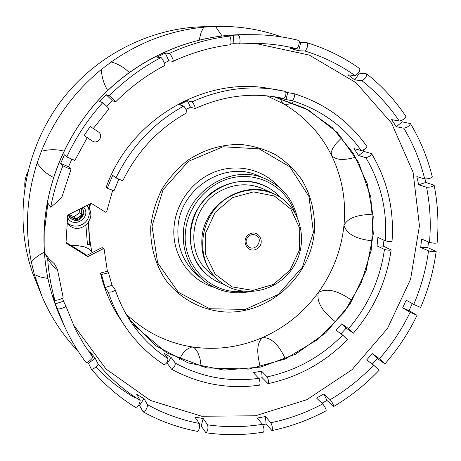 <?xml version="1.0" encoding="UTF-8"?>
<svg xmlns="http://www.w3.org/2000/svg" width="461" height="461" viewBox="0 0 461 461"><rect width="100%" height="100%" fill="white"/><g stroke="black" fill="none" stroke-linecap="round" stroke-linejoin="round"><path stroke-width="0.69" d="M88.258 222.398L89.82 244.249L87.486 244.877L85.855 224.928C79.35 229.981 73.19 229.59 67.375 223.752C73.19 229.59 79.35 229.981 85.855 224.928L87.486 244.877L89.82 244.249L88.258 222.398L85.855 224.928L88.258 222.398M89.296 213.633L88.846 209.34L87.002 205.456L88.846 209.34L89.296 213.633C88.973 217.436 87.336 220.594 84.375 223.095C87.336 220.594 88.973 217.436 89.296 213.633M67.237 222.968C72.844 227.123 78.554 227.164 84.375 223.095C78.554 227.164 72.844 227.123 67.237 222.968M87.1 205.45L89.653 209.3C91.474 213.564 91.22 217.442 88.904 220.928L88.132 222.242L88.904 220.928C88.691 231.722 89.757 242.296 92.102 252.651C89.757 242.296 88.691 231.722 88.904 220.928C91.22 217.442 91.474 213.564 89.653 209.3L90.368 203.774L89.653 209.3L89.042 208.032L89.716 204.096L89.175 208.176L87.1 205.45M68.101 224.398L67.208 223.452L68.101 224.398M372.563 240.873C362.726 239.737 347.669 237.075 343.964 225.366C341.359 249.943 332.813 272.336 318.315 292.533C315.647 305.234 328.099 315.912 336 322.233C328.099 315.912 315.647 305.234 318.315 292.533C303.603 312.575 284.979 327.592 262.442 337.585C239.772 347.323 216.347 350.435 192.179 346.92C168.006 343.076 146.754 332.813 128.423 316.137L125.836 313.659L128.423 316.137L130.544 321.104L128.423 316.137L126.642 315.07L128.423 316.137C146.754 332.813 168.006 343.076 192.179 346.92C186.319 348.695 182.164 352.896 179.704 359.528C182.164 352.896 186.319 348.695 192.179 346.92L194.991 348.407L197.809 352.446L200.016 358.652L201.203 366.731L200.016 358.652L197.809 352.446L194.991 348.407L192.179 346.92C216.347 350.435 239.772 347.323 262.442 337.585C254.824 345.012 258.408 358.064 260.154 367.094C258.408 358.064 254.824 345.012 262.442 337.585C274.134 337.325 281.268 350.233 285.411 358.917C281.268 350.233 274.134 337.325 262.442 337.585C284.979 327.592 303.603 312.575 318.315 292.533C329.684 286.045 343.71 294.729 352.066 300.52C343.71 294.729 329.684 286.045 318.315 292.533C332.813 272.336 341.359 249.943 343.964 225.366C349.184 215.316 363.585 214.907 373.076 214.088C363.585 214.907 349.184 215.316 343.964 225.366C346.286 200.742 342.143 177.422 331.54 155.397L331.154 152.458L332.761 148.223L336.369 143.198L341.86 137.62L336.369 143.198L332.761 148.223L331.154 152.458L331.54 155.397C342.143 177.422 346.286 200.742 343.964 225.366C347.669 237.075 362.726 239.737 372.563 240.873M53.522 177.462C46.722 174.091 41.26 169.273 37.128 162.998C26.605 196.132 24.687 229.18 31.365 262.142C24.687 229.18 26.605 196.132 37.128 162.998L41.329 151.346C54.41 118.857 74.428 91.555 101.391 69.438L111.205 61.981C139.625 42.06 170.466 30.455 203.722 27.176L216.797 26.41C239.345 25.977 260.926 29.481 281.55 36.92C260.926 29.481 239.345 25.977 216.797 26.41L215.5 26.444L222.035 35.912L215.5 26.444L203.722 27.176L201.152 32.345L199.181 40.003L201.152 32.345L203.722 27.176C170.466 30.455 139.625 42.06 111.205 61.981C118.114 63.883 124.113 67.392 129.201 72.51C124.113 67.392 118.114 63.883 111.205 61.981L101.391 69.438C101.656 76.895 103.76 83.914 107.713 90.494C103.76 83.914 101.656 76.895 101.391 69.438C74.428 91.555 54.41 118.857 41.329 151.346C48.751 149.26 56.294 149.174 63.958 151.087C56.294 149.174 48.751 149.26 41.329 151.346L37.128 162.998C41.26 169.273 46.722 174.091 53.522 177.462M92.096 252.651L91.37 251.101L89.019 248.854L84.611 246.9L78.105 245.713L71.19 245.569L78.105 245.713L84.611 246.9L89.019 248.854L91.37 251.101L92.096 252.651M44.354 252.288C39.145 254.668 34.811 257.953 31.365 262.142L34.368 274.502L39.963 276.94L47.927 278.479L39.963 276.94L34.368 274.502L31.365 262.142C34.811 257.953 39.145 254.668 44.354 252.288M355.69 157.189C348.17 159.172 337.504 161.846 331.54 155.397C320.625 133.477 304.56 116.253 283.336 103.731C286.517 104.751 289.646 104.347 292.735 102.526C289.646 104.347 286.517 104.751 283.336 103.731C304.56 116.253 320.625 133.477 331.54 155.397C337.504 161.846 348.17 159.172 355.69 157.189M314.304 232.304C315.433 213.38 311.296 195.902 301.897 179.871C294.815 170 286.206 161.707 276.064 155C265.236 149.387 253.654 145.883 241.322 144.5C222.208 144.114 204.356 149.387 187.754 160.319C177.543 168.426 168.945 178.038 161.955 189.154C156.095 200.892 152.372 213.195 150.787 226.057C150.004 245.373 155.103 263.986 165.303 279.475C180.003 299.281 202.886 311.135 227.215 312.091C270.428 313.031 310.368 276.093 314.304 232.304C315.433 213.38 311.296 195.902 301.897 179.871C294.815 170 286.206 161.707 276.064 155C265.236 149.387 253.654 145.883 241.322 144.5C222.208 144.114 204.356 149.387 187.754 160.319C177.543 168.426 168.945 178.038 161.955 189.154C156.095 200.892 152.372 213.195 150.787 226.057C150.004 245.373 155.103 263.986 165.303 279.475C180.003 299.281 202.886 311.135 227.215 312.091C270.428 313.031 310.368 276.093 314.304 232.304M266.856 95.83L283.336 103.731L281.533 101.795L280.588 98.395L281.533 101.795L283.336 103.731L266.856 95.83M203.324 26.715C150.908 27.988 98.06 54.277 63.716 97.559C29.562 140.985 15.853 199.094 26.6 251.268L28.87 260.863L32.431 272.595L42.003 296.406L34.368 274.502L42.003 296.406C50.843 317.156 62.875 335.412 78.105 351.184C62.875 335.412 50.843 317.156 42.003 296.406L32.431 272.595L28.87 260.863L26.6 251.268C15.853 199.094 29.562 140.985 63.716 97.559C98.06 54.277 150.908 27.988 203.324 26.715L216.797 26.41L203.324 26.715M152.032 226.184L163.056 189.776L188.509 161.327L222.986 146.765L259.215 148.874L289.842 166.824L309.031 196.651L313.399 232.344L302.416 267.121L278.231 294.521L245.31 309.4L209.743 308.743L178.384 292.286L157.633 262.868L152.032 226.184L163.056 189.776L188.509 161.327L222.986 146.765L259.215 148.874L289.842 166.824L309.031 196.651L313.399 232.344L302.416 267.121L278.231 294.521L245.31 309.4L209.743 308.743L178.384 292.286L157.633 262.868L152.032 226.184M177.969 227.717C179.652 188.434 225.262 159.696 258.817 175.969L265.939 179.075C280.732 186.388 291.427 195.856 297.339 217.2C291.427 195.856 280.732 186.388 265.939 179.075C231.739 162.479 185.149 191.874 183.397 231.998C185.149 191.874 231.739 162.479 265.939 179.075L258.817 175.969C225.262 159.696 179.652 188.434 177.969 227.717C177.007 246.139 182.908 261.41 195.66 273.523C182.908 261.41 177.007 246.139 177.969 227.717M174.028 227.025C175.848 202.736 192.854 180.049 215.494 171.636C238.141 163.2 263.928 169.734 278.974 187.137C263.928 169.734 238.141 163.2 215.494 171.636C192.854 180.049 175.848 202.736 174.028 227.025C171.619 254.351 189.235 280.265 214.106 287.341C189.235 280.265 171.619 254.351 174.028 227.025M223.977 284.368C217.684 282.334 212.043 279.141 207.041 274.791C212.043 279.141 217.684 282.334 223.977 284.368C217.684 282.334 212.043 279.141 207.041 274.791C195.02 263.744 189.454 249.666 190.358 232.54C191.949 196.484 234.148 170.34 264.631 185.835C270.647 188.612 275.868 192.456 280.3 197.36C275.868 192.456 270.647 188.612 264.631 185.835C270.647 188.612 275.868 192.456 280.3 197.36M83.66 207.127C92.223 217.252 73.374 229.474 67.571 217.523M82.185 207.871L83.625 210.735L83.764 213.956C80.479 221.263 75.719 222.473 69.478 217.604L68.182 214.878M232.309 197.671L253.469 191.891L274.358 196.017L290.828 209.075L299.725 228.356L299.437 250.052L290.113 269.99L273.546 284.374L252.876 290.424L232.067 286.869L215.206 274.255L205.75 254.956L205.715 232.793L215.218 212.296L232.309 197.671M231.117 195.89C245.886 188.503 260.448 187.973 274.808 194.311C300.952 206.332 309.608 242.411 293.081 267.368C277.073 292.666 240.613 299.535 218.94 280.605C192.704 259.866 199.342 211.409 231.117 195.89M249.833 235.231L253.141 234.413L256.328 235.346C263.715 239.57 255.694 251.96 248.819 246.946C244.883 242.895 245.223 238.994 249.833 235.231M249.608 234.044C259.117 228.84 266.239 243.938 256.719 248.992C247.269 254.242 240.025 239.138 249.608 234.044M219.857 187.581C234.949 180.049 249.874 179.467 264.631 185.835C234.148 170.34 191.949 196.484 190.358 232.54C189.454 249.666 195.02 263.744 207.041 274.791C180.216 253.17 187.172 203.48 219.857 187.581M218.94 280.605L209.588 272.56C184.118 252.421 190.497 205.525 221.274 190.543C235.577 183.409 249.701 182.919 263.64 189.068L274.808 194.311M81.62 208.147L82.11 215.229L75.835 219.534L69.017 216.399L68.885 214.526M69.196 217.206L71.83 219.188C78.491 222.651 86.305 214.06 82.098 207.911M79.574 209.173L79.816 212.711L73.921 216.751L69.173 214.561M73.921 216.751L75.765 219.125L81.735 215.028L81.274 208.32M79.816 212.711L82.11 215.229M75.835 219.534L75.765 219.125L69.283 216.14L69.017 216.399M69.162 214.388L69.283 216.14M118.788 179.294L114.034 190.71L107.252 188.336L106.139 187.356C129.679 120.039 203.687 76.301 268.89 88.431L285.578 91.451C286.402 94.096 285.785 96.453 283.722 98.516L277.655 97.386L285.964 99.559L287.762 92.632L286.033 92.131M190.468 107.217L187.425 100.677L192.007 101.893C193.983 104.128 195.049 106.347 195.199 108.542L190.468 107.217L186.002 109.39M292.165 100.723C321.012 109.735 344.015 126.337 361.182 150.522C364.288 149.842 366.19 148.482 366.887 146.442C348.827 120.828 324.544 103.241 294.037 93.681C294.861 96.372 294.239 98.717 292.165 100.723L285.964 99.559M361.182 150.522L353.973 148.551L358.577 155.576L363.948 151.444L363.112 150.09M363.948 151.444L371.554 153.605C370.828 155.674 368.927 157.028 365.85 157.662L358.577 155.576M371.595 153.669C387.476 180.51 394.288 209.709 392.034 241.276C390.646 241.766 388.421 241.61 385.361 240.821L377.893 237.403L377.017 245.892L383.293 246.116L383.967 240.181M340.95 333.816L346.165 328.105L353.38 333.188C374.073 308.997 386.652 281.233 391.124 249.902C389.712 250.415 387.488 250.26 384.457 249.447L377.017 245.892M353.38 333.188L348.579 328.653L341.751 323.818L335.942 330.139L342.673 335.084L347.479 339.619C325.178 362.346 298.705 377.023 268.048 383.656C268.838 381.985 268.55 379.726 267.19 376.873L261.623 371.186L253.302 372.621L258.736 378.348L262.176 377.692L261.623 371.186M166.6 362.963L167.32 363.366L171.509 369.18C173.866 368.189 175.14 366.167 175.336 363.112L171.192 357.511L163.972 353.138L168 358.675C167.764 361.758 166.479 363.781 164.151 364.743C148.361 354.503 135.119 341.376 124.424 325.362C117.641 315.094 112.248 303.989 108.249 292.055C111.164 292.407 113.498 291.663 115.256 289.825L112.017 285.296L108.491 272.739L107.384 271.247L104.163 249.309L103.31 248.243L102.307 247.695L101.172 248.024L86.864 255.325L87.78 256.627L65.998 243.08L67.721 215.108L91.226 203.341L105.604 212.221L106.658 211.749L112.691 190.243M104.163 249.309L103.172 248.773L87.78 256.627M103.172 248.773L102.325 247.713L103.31 248.243M44.936 253.441L47.667 258.73C49.033 261.813 56.265 269.76 57.481 269.478L54.502 263.905L49.275 259.082L44.936 253.441L44.826 228.31L47.892 203.122L50.722 207.237C53.367 193.055 57.441 179.22 62.95 165.735L60.65 163.425L68.556 166.761L71.023 169.181L61.86 197.222C60.276 199.071 52.358 206.153 50.722 207.237M255.014 43.369L309.308 55.09L356.111 82.744L391.55 123.139L413.085 172.276L419.447 225.775L410.59 279.233L387.482 328.48L352.008 369.722L306.859 399.693L255.446 415.782L201.797 416.254L150.43 400.453L106.047 369.071L73.126 324.331M164.053 364.645C148.309 354.434 135.102 341.342 124.424 325.362L119.918 318.551C110.824 304.767 104.33 289.6 100.44 273.056L107.384 271.247M86.864 255.325L66.038 242.365M57.469 269.524L63.111 297.224C63.745 298.492 55.222 301.235 54.824 299.886L52.71 295.322L55.372 303.868L63.48 301.206L62.477 298.129M92.246 140.951L84.138 135.569L90.2 126.452L98.291 131.858C104.221 135.505 97.899 145.013 92.246 140.951M115.982 177.9C131.224 146.604 153.807 122.661 183.732 106.065C185.662 108.295 186.734 110.513 186.941 112.72C158.647 128.498 137.251 151.202 122.77 180.821L115.982 177.9L112.709 175.336L107.252 188.336M87.227 137.614L74.843 160.416L66.776 156.947C76.013 137.061 87.976 118.996 102.676 102.74L99.691 101.524L106.168 94.701L112.317 100.682L106.848 106.41M108.249 292.055L105.16 287.549L101.501 274.56L108.491 272.739M105.16 287.549L112.017 285.296M66.776 156.947L64.413 154.792L60.65 163.425M62.95 165.735C65.946 167.372 68.637 168.524 71.023 169.181M71.772 159.327L68.556 166.761M112.317 100.682L115.59 101.887C114.08 99.922 111.971 97.888 109.269 95.79C124.712 80.3 141.942 67.56 160.97 57.573L156.994 57.147L165.263 53.061L169.377 53.413C188.785 44.417 208.81 38.655 229.44 36.119L224.346 36.067L233.231 35.192L253.717 34.708C269.074 34.817 284.034 36.713 298.601 40.401L298.682 40.412C300.376 40.556 298.111 48.964 296.458 48.682L290.326 48.417L298.642 50.716L300.751 42.596L299.275 42.153M160.97 57.573C161.961 57.487 165.712 65.335 164.75 65.479C146.673 75.016 130.284 87.152 115.59 101.887M268.048 383.656L262.176 377.692M101.501 274.56L100.44 273.056M183.732 106.065L179.283 104.774L187.425 100.677M294.037 93.681L287.762 92.632M391.124 249.902L383.293 246.116M138.773 405.029L139.493 405.432L143.146 411.852C145.774 410.757 147.243 408.394 147.555 404.752L143.993 398.632L136.704 394.357L140.156 400.419C139.798 404.078 138.317 406.446 135.718 407.524C118.978 397.221 104.157 384.388 91.261 369.019C92.119 370.494 98.925 365.135 97.98 363.729L95.179 358.185L89.82 351.403L92.528 356.843C93.462 358.226 86.576 363.62 85.781 362.127L85.74 362.064C77.5 351.161 70.481 339.371 64.69 326.693L55.372 303.868M87.481 362.041L88.524 363.308L91.261 369.019M175.336 363.112C201.428 377.294 229.226 382.371 258.736 378.348C260.079 381.23 260.361 383.494 259.589 385.137C228.46 389.476 199.1 384.157 171.509 369.18M139.493 405.432L143.993 398.632M57.533 308.565C57.936 309.965 66.488 307.187 65.79 305.885L63.48 301.206M372.298 364.104L377.409 358.491L384.929 363.919L379.438 358.739L372.413 353.633L366.685 359.891L373.623 365.1L379.121 370.281C365.602 384.468 350.446 396.552 333.666 406.521L326.907 400.402L321.98 403.214M271.904 430.562L266.089 423.987L265.461 416.56L270.872 422.766C272.434 426.131 272.774 428.736 271.904 430.562C290.903 426.569 309.003 419.954 326.198 410.734C326.123 409.109 324.959 406.833 322.706 403.905L316.528 398.05L323.887 393.919L330.18 399.699C332.444 402.597 333.608 404.873 333.666 406.521M262.735 424.65L266.089 423.987M265.461 416.56L257.209 418.064L262.505 424.31C264.038 427.704 264.378 430.309 263.525 432.118C244.353 435.242 225.164 435.461 205.958 432.781L201.215 426.079L199.665 425.849M109.269 95.79L106.168 94.701M298.642 50.716L304.9 51.015C307.337 48.532 308.092 45.783 307.153 42.775L300.751 42.596M358.652 72.619L359.303 73.132L366.708 73.881C366.731 76.705 365.129 78.981 361.902 80.698L354.814 79.914L359.303 73.132M366.708 73.881C382.048 86.04 395.1 100.198 405.87 116.362C405.092 118.627 402.885 120.183 399.238 121.041L391.654 119.612L396.155 126.666L403.796 128.204C407.415 127.397 409.627 125.847 410.423 123.554L402.338 121.917L401.473 120.505M425.007 178.989L425.733 182.464L434.124 185.143C432.781 186.636 430.257 187.333 426.558 187.235L418.669 184.78L425.733 182.464M434.124 185.143C437.869 204.2 438.866 223.447 437.114 242.889C435.599 243.431 433.052 243.247 429.473 242.348L421.619 239.046L420.697 247.436L428.528 250.87C432.084 251.798 434.631 251.977 436.164 251.412L427.825 247.69L428.5 241.933M412.261 303.592L409.057 310.593L417.061 315.289L410.146 312.258L402.643 307.885L409.057 310.593M169.377 53.413C170.414 53.315 174.154 61.198 173.129 61.319L168.882 60.835L164.312 63.042M168.882 60.835L165.263 53.061M230.782 43.956L233.952 43.691L233.231 35.192M238.47 35.232C239.939 35.036 240.717 44.014 239.224 43.876L233.952 43.691M307.153 42.775C326.29 48.676 343.854 57.325 359.839 68.729C359.874 71.513 358.272 73.795 355.039 75.575L348.049 74.872L354.814 79.914M410.417 123.554C420.374 140.196 427.664 157.95 432.28 176.822C430.96 178.286 428.436 178.983 424.702 178.926L416.83 176.598L418.669 184.78M436.164 251.412C433.565 270.768 428.39 289.445 420.634 307.452L413.719 304.416L406.158 300.163L402.643 307.885M205.958 432.781C207.778 431.144 208.343 428.5 207.652 424.846L203.18 418.513L194.928 417.119L199.279 423.446C199.93 427.128 199.359 429.773 197.556 431.392C178.47 427.773 160.33 421.262 143.146 411.852M377.409 358.491L372.413 353.633M396.155 126.666L402.338 121.917M102.676 102.74C105.344 104.86 107.459 106.889 109.009 108.825L93.278 128.51M229.44 36.119C230.863 35.918 231.664 44.855 230.218 44.78L230.177 44.78M326.907 400.402L323.887 393.919M201.215 426.079L203.18 418.513M88.524 363.308L95.179 358.185M167.32 363.366L171.192 357.511M346.165 328.105L341.751 323.818M420.697 247.436L427.825 247.69M209.588 272.56L218.26 280.017C206.453 269.357 200.996 255.665 201.895 238.942C203.491 203.941 244.612 178.643 273.99 193.925L263.64 189.068M185.426 232.361C187.385 205.715 208.908 181.72 234.678 177.272C260.442 172.65 286.125 187.909 294.527 211.939C286.125 187.909 260.442 172.65 234.678 177.272C208.908 181.72 187.385 205.715 185.426 232.361C182.083 265.859 211.299 294.861 243.103 291.381C211.299 294.861 182.083 265.859 185.426 232.361M201.417 278.749C188.411 266.4 182.406 250.819 183.397 231.998C182.406 250.819 188.411 266.4 201.417 278.749C215.126 290.563 231.007 294.907 249.049 291.79C231.007 294.907 215.126 290.563 201.417 278.749L195.66 273.523L201.417 278.749M312.95 207.07L312.379 209.064L312.95 207.07M27.614 172.65C25.378 177.278 24.462 182.135 24.854 187.212M195.199 108.542C222.657 96.107 250.484 92.413 278.675 97.473L283.722 98.516M365.85 157.662C380.936 183.103 387.436 210.821 385.361 240.821M384.457 249.447C380.192 279.228 368.23 305.626 348.579 328.653M342.673 335.084C321.45 356.647 296.285 370.581 267.19 376.873M168 358.675C153.939 349.484 141.994 337.855 132.174 323.772C125.017 313.411 119.382 302.128 115.273 289.911M133.471 324.751L166.6 352.844L206.822 367.941L248.761 369.1L285.244 358.992L317.952 339.331L344.229 312.149L361.291 282.754L371.168 250.329L373.249 216.693L367.29 183.766L353.495 153.513L332.496 127.812L305.401 108.387L273.765 96.66L308.421 110.035L337.366 132.601L358.6 162.381L370.8 197.008L373.318 233.906L366.172 270.469L349.957 304.191L325.823 332.784L295.392 354.273L260.695 367.077L224.115 370.125L188.249 362.94L155.812 345.767L129.42 319.623M54.824 299.886C51.021 286.558 48.636 272.837 47.667 258.73M192.007 101.893C219.857 89.232 248.174 85.187 276.957 89.751L285.578 91.451M140.156 400.419C124.274 390.576 110.219 378.343 97.98 363.729M244.71 34.656C189.506 34.437 132.756 60.253 94.24 104.705C64.223 140.605 47.558 181.473 44.244 227.308C42.562 259.722 48.134 290.119 60.956 318.499C48.14 290.136 42.573 259.745 44.256 227.331C47.356 176.454 70.723 126.009 108.128 90.12C145.739 54.433 195.913 34.506 244.71 34.656L253.717 34.708C269.097 34.817 284.085 36.719 298.682 40.412M239.259 43.876L258.811 43.449C271.662 43.881 284.212 45.622 296.458 48.682M304.9 51.015C323.098 56.599 339.809 64.782 355.039 75.575M361.902 80.698C376.499 92.24 388.946 105.69 399.238 121.041M403.796 128.204C413.287 144.045 420.259 160.952 424.702 178.926M426.558 187.235C430.142 205.41 431.116 223.781 429.473 242.348M428.528 250.87C426.05 269.351 421.112 287.203 413.719 304.416M410.146 312.258C402.004 329.137 391.764 344.626 379.438 358.739M373.623 365.1C360.686 378.642 346.205 390.179 330.18 399.699M322.706 403.905C306.271 412.676 288.995 418.963 270.872 422.766M262.505 424.31C244.226 427.238 225.942 427.416 207.652 424.846M199.279 423.446C181.121 419.948 163.886 413.719 147.555 404.752M92.528 356.843L84.271 344.857L76.97 332.151L74.757 327.765L65.802 305.931M134.56 397.601C120.338 389.309 107.442 379.126 95.865 367.042M27.631 172.581C25.522 176.477 24.594 181.363 24.854 187.241M63.111 297.224L57.481 269.478M115.256 289.825C119.364 302.076 125 313.394 132.174 323.772M60.956 318.499L64.69 326.693C70.493 339.394 77.523 351.201 85.781 362.127M384.929 363.919C397.837 349.161 408.544 332.951 417.061 315.289M173.129 61.319C191.586 52.756 210.614 47.247 230.218 44.78M65.79 305.885L74.757 327.765M239.224 43.876L258.811 43.449"/></g></svg>
